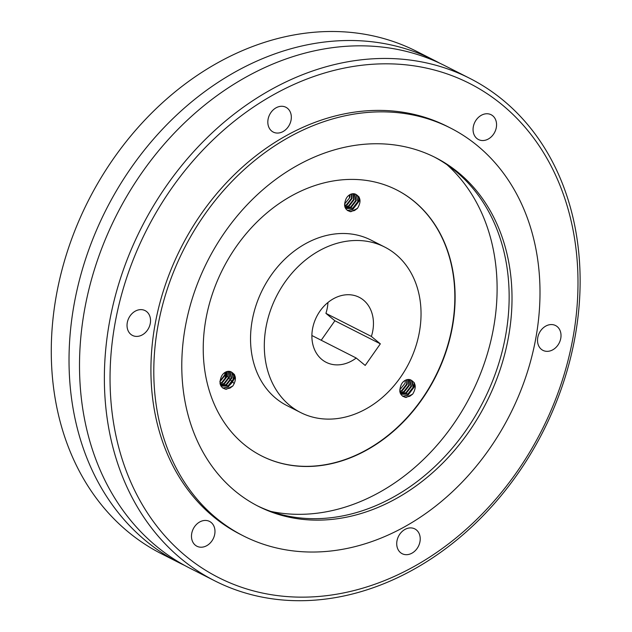 <?xml version="1.0" encoding="UTF-8"?>
<svg xmlns="http://www.w3.org/2000/svg" width="632" height="632" viewBox="0 0 632 632"><rect width="100%" height="100%" fill="white"/><g stroke="black" fill="none" stroke-linecap="round" stroke-linejoin="round"><path stroke-width="0.95" d="M184.639 565.435A281.746 225.229 -63.1 0 1 179.362 562.867L161.61 553.853A281.746 225.229 -63.1 0 1 79.15 220.236A281.746 225.229 -63.1 0 1 416.725 51.413L434.484 60.427A281.746 225.229 -63.1 0 1 439.674 63.168M179.362 562.867A281.746 225.229 -63.1 0 1 96.901 229.25A281.746 225.229 -63.1 0 1 434.484 60.427M267.842 122.94A13.92 11.131 116.9 0 0 273.269 132.088A13.92 11.131 116.9 0 0 285.569 129.781A13.92 11.131 116.9 0 0 291.305 116.406A13.92 11.131 116.9 0 0 285.877 107.258A13.92 11.131 116.9 0 0 273.577 109.565A13.92 11.131 116.9 0 0 267.842 122.94M133.589 335.9A13.92 11.131 116.9 0 0 149.034 327.376A13.92 11.131 116.9 0 0 145.084 310.596A13.92 11.131 116.9 0 0 143.97 310.13A13.92 11.131 116.9 0 0 128.533 318.654A13.92 11.131 116.9 0 0 132.475 335.426A13.92 11.131 116.9 0 0 133.589 335.9M209.769 543.441A13.92 11.131 116.9 0 0 209.532 521.416A13.92 11.131 116.9 0 0 196.694 524.204A13.92 11.131 116.9 0 0 196.931 546.238A13.92 11.131 116.9 0 0 209.769 543.441M420.201 538.029A13.92 11.131 116.9 0 0 414.774 528.881A13.92 11.131 116.9 0 0 402.473 531.188A13.92 11.131 116.9 0 0 396.746 544.563A13.92 11.131 116.9 0 0 402.173 553.711A13.92 11.131 116.9 0 0 414.474 551.404A13.92 11.131 116.9 0 0 420.201 538.029M554.462 325.069A13.92 11.131 116.9 0 0 539.017 333.601A13.92 11.131 116.9 0 0 542.967 350.373A13.92 11.131 116.9 0 0 544.073 350.839A13.92 11.131 116.9 0 0 559.518 342.315A13.92 11.131 116.9 0 0 555.567 325.543A13.92 11.131 116.9 0 0 554.462 325.069M478.282 117.528A13.92 11.131 116.9 0 0 478.511 139.561A13.92 11.131 116.9 0 0 491.348 136.765A13.92 11.131 116.9 0 0 491.119 114.732A13.92 11.131 116.9 0 0 478.282 117.528M474.134 521.937A277.108 221.524 116.9 0 0 538.504 144.87A277.108 221.524 116.9 0 0 213.908 139.032A277.108 221.524 116.9 0 0 149.539 516.099A277.108 221.524 116.9 0 0 474.134 521.937M474.537 524.244A281.746 225.229 116.9 0 0 469.805 78.368A281.746 225.229 116.9 0 0 209.958 134.924A281.746 225.229 116.9 0 0 214.69 580.8A281.746 225.229 116.9 0 0 474.537 524.244M469.805 78.368L444.952 65.744A281.746 225.229 116.9 0 0 185.097 122.3A281.746 225.229 116.9 0 0 189.829 568.176L214.69 580.8M255.075 196.829A195.565 156.333 116.9 0 0 258.362 506.319A195.565 156.333 116.9 0 0 438.727 467.064A195.565 156.333 116.9 0 0 435.44 157.573A195.565 156.333 116.9 0 0 255.075 196.829M256.924 505.584A195.565 156.333 116.9 0 0 435.851 465.602A195.565 156.333 116.9 0 0 434.002 156.847M450.45 128.02L447.575 126.558A228.713 182.838 116.9 0 0 236.637 172.465A228.713 182.838 116.9 0 0 240.476 534.411L243.352 535.873A228.713 182.838 116.9 0 0 454.289 489.966A228.713 182.838 116.9 0 0 450.45 128.02A228.713 182.838 116.9 0 0 239.512 173.926A228.713 182.838 116.9 0 0 243.352 535.873M447.006 164.707A198.883 158.988 -63.1 0 1 477.429 381.112A198.883 158.988 -63.1 0 1 270.946 511.446M217.993 279.328A149.16 119.243 -63.1 0 1 396.714 189.948A149.16 119.243 -63.1 0 1 440.362 366.568A149.16 119.243 -63.1 0 1 261.648 455.949A149.16 119.243 -63.1 0 1 217.993 279.328M371.371 336.437L380.346 343.84L365.201 365.43L356.227 358.028A36.459 29.151 -63.1 0 1 326.167 362.31A36.459 29.151 -63.1 0 1 321.846 359.482A36.459 29.151 -63.1 0 1 318.244 313.78A36.459 29.151 -63.1 0 1 359.181 297.293A36.459 29.151 -63.1 0 1 363.495 300.121A36.459 29.151 -63.1 0 1 371.371 336.437L325.915 313.353L334.889 320.764L321.214 340.245M327.953 302.491A36.459 29.151 -63.1 0 1 325.915 313.353M234.29 383.616A99.437 79.49 -63.1 0 1 232.718 382.123M232.276 381.688A99.437 79.49 -63.1 0 1 230.964 380.346M230.522 379.879A99.437 79.49 -63.1 0 1 229.203 378.41M228.752 377.897A99.437 79.49 -63.1 0 1 227.402 376.277M226.935 375.7A99.437 79.49 -63.1 0 1 226.003 374.492M261.506 455.877A149.16 119.243 116.9 0 0 428.883 388.245A149.16 119.243 116.9 0 0 414.086 201.387A149.16 119.243 116.9 0 0 396.572 189.876M384.69 247.049L370.921 240.049A92.809 74.197 116.9 0 0 266.72 282.038A92.809 74.197 116.9 0 0 275.892 398.358A92.809 74.197 116.9 0 0 286.881 405.562L300.65 412.554A92.809 74.197 116.9 0 0 404.859 370.573A92.809 74.197 116.9 0 0 395.679 254.246A92.809 74.197 116.9 0 0 384.69 247.049A92.809 74.197 116.9 0 0 280.49 289.029A92.809 74.197 116.9 0 0 289.669 405.349A92.809 74.197 116.9 0 0 300.65 412.554M410.705 379.927L411.369 380.393L413.107 387.266L408.019 393.831L401.873 394.013L400.088 392.63M410.974 380.053L410.658 379.903C415.967 382.81 416.638 387.542 412.68 394.115L406.084 397.481C400.056 396.019 398.429 391.761 401.202 384.73A8.287 6.628 116.9 0 1 410.658 379.903L411.898 380.662L413.644 387.542L408.556 394.107L402.402 394.289L399.906 391.919M409.512 379.563L410.974 386.184L405.886 392.748L401.162 393.444M400.862 393.365L400.277 393.175M409.82 379.627L411.511 386.46L406.423 393.025L401.399 393.641M401.107 393.546L400.293 393.215M408.169 379.484L408.849 385.101L403.761 391.674L400.301 392.504M408.525 379.477L409.378 385.378L404.29 391.943L400.506 392.764M406.645 379.753L406.716 384.027L401.628 390.592L399.787 391.255M407.048 379.642L407.245 384.296L402.157 390.86L399.843 391.619M405.317 380.298L405.12 383.213L399.716 389.928M220.094 383.75L222.59 386.12L228.737 385.939C234.946 380.693 235.649 375.961 230.846 371.735L231.162 371.885M230.893 371.758L231.549 372.224L233.295 379.105L228.207 385.67L222.061 385.852L220.276 384.461M230.846 371.735A8.287 6.628 116.9 0 0 225.332 372.224A8.287 6.628 116.9 0 0 221.382 376.561C218.617 383.6 220.244 387.851 226.272 389.312L232.868 385.947C236.826 379.374 236.155 374.642 230.846 371.735M229.7 371.395L231.162 378.023L226.074 384.588L221.35 385.275M230.008 371.458L231.699 378.292L226.612 384.856L221.587 385.473M228.357 371.316L229.037 376.941L223.941 383.505L220.489 384.343M228.705 371.308L229.566 377.209L224.478 383.774L220.694 384.596M226.833 371.584L226.904 375.858L221.816 382.423L219.976 383.087M227.236 371.482L227.433 376.127L222.345 382.692L220.031 383.45M225.016 372.414L224.771 374.776L219.92 381.215M225.506 372.13L225.3 375.045L219.897 381.76M221.05 385.196L220.465 385.007M221.295 385.386L220.481 385.046M355.492 194.166L356.156 194.632L357.894 201.513L352.806 208.078L346.66 208.26L344.875 206.869M355.761 194.293L355.445 194.143C360.753 197.05 361.425 201.782 357.467 208.355L350.871 211.72C344.843 210.258 343.216 206.008 345.988 198.969A8.287 6.628 116.9 0 1 355.445 194.143C358.099 195.486 359.095 198.029 358.431 201.782L353.343 208.347L347.189 208.528L344.693 206.158M354.299 193.803L355.761 200.431L350.673 206.996L345.949 207.683M345.649 207.604L345.064 207.415M354.607 193.866L356.298 200.7L351.21 207.264L346.186 207.881M345.894 207.794L345.08 207.454M352.956 193.724L353.636 199.349L348.548 205.913L345.088 206.751M353.304 193.716L354.165 199.617L349.077 206.182L345.293 207.004M351.432 193.992L351.503 198.266L346.415 204.831L344.574 205.495M351.834 193.89L352.032 198.535L346.944 205.1L344.63 205.858M350.104 194.538L349.907 197.453L344.503 204.168M349.615 194.822L349.37 197.184M356.227 358.028L311.892 335.513M380.346 343.84L334.889 320.764M402.616 396.232L407.632 395.197L413.952 386.879L414.047 382.4M405.088 397.338L409.765 396.28L412.68 394.115M402.789 396.359L407.901 395.332L414.213 387.013L414.394 383M222.796 388.064L227.82 387.029L234.14 378.71L234.235 374.231M225.276 389.17L229.953 388.111L232.868 385.947M222.978 388.19L228.089 387.163L234.401 378.845L234.583 374.831M347.395 210.472L352.419 209.437L358.739 201.118L358.834 196.639M349.875 211.578L354.552 210.519L357.467 208.355M347.576 210.598L352.688 209.571L359 201.252L359.181 197.239M225.174 377.28A9.946 7.947 116.9 0 0 226.13 371.837M402.402 394.289L401.873 394.013M222.59 386.12L222.061 385.852M347.189 208.528L346.66 208.26"/></g></svg>
